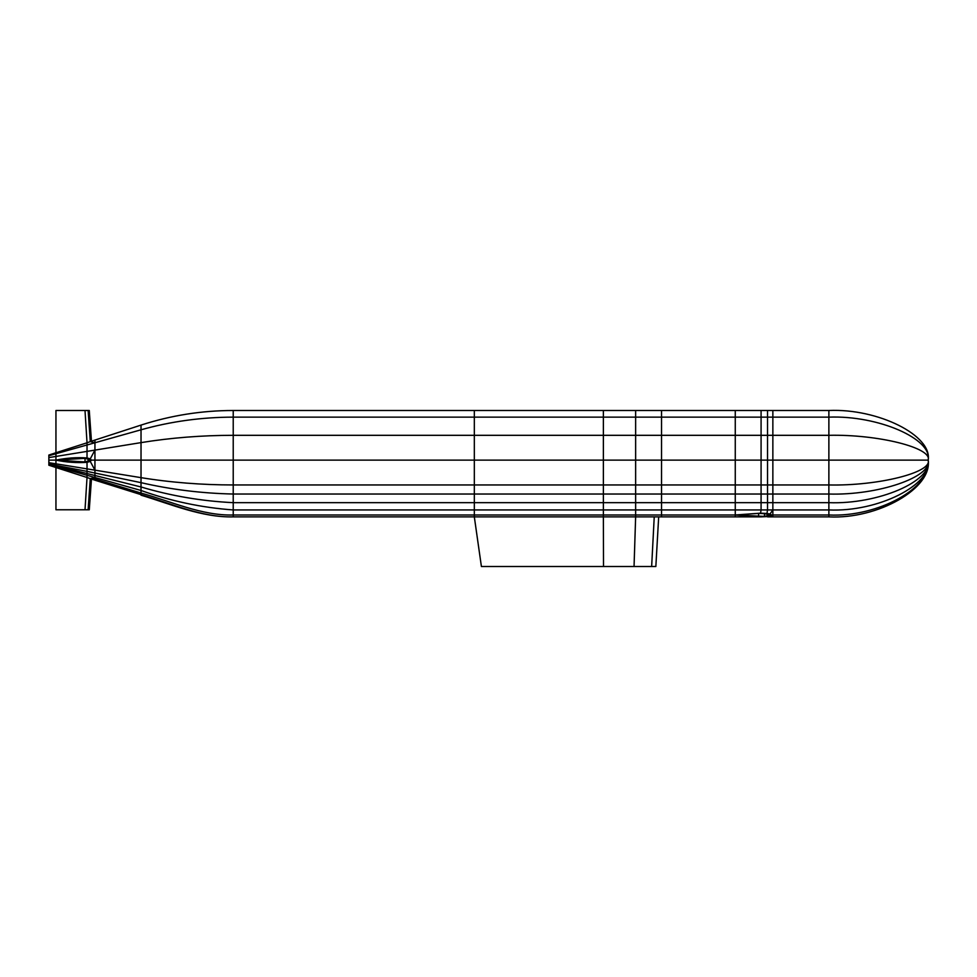<?xml version="1.0" encoding="UTF-8"?>
<svg xmlns="http://www.w3.org/2000/svg" width="977" height="977" viewBox="0 0 977 977"><rect width="100%" height="100%" fill="white"/><g stroke="black" fill="none" stroke-linecap="round" stroke-linejoin="round"><path stroke-width="1.47" d="M828.875 460.13L928.15 460.13C932.583 472.416 877.993 486.07 828.875 484.958C877.993 486.07 932.583 472.416 928.15 460.13C932.583 447.857 877.993 434.203 828.875 435.315L828.875 494.032C877.993 495.547 932.583 476.91 928.15 460.13L828.875 460.13L828.875 502.666C877.993 504.559 932.583 481.172 928.15 460.13C932.583 438.868 877.993 415.225 828.875 417.142L828.875 435.315C877.993 434.203 932.583 447.857 928.15 460.13C932.583 435.571 877.993 408.276 828.875 410.499L828.875 417.142C877.993 415.225 932.583 438.868 928.15 460.13C932.583 435.571 877.993 408.276 828.875 410.499L828.875 460.13L772.856 460.13L772.856 484.958L828.875 484.958L772.856 484.958L772.856 494.032L828.875 494.032C877.993 495.547 932.583 476.91 928.15 460.13C932.583 488.207 877.993 519.398 828.875 516.87C877.993 519.398 932.583 488.207 928.15 460.13C932.583 487.279 877.993 517.431 828.875 514.989L828.875 516.87L772.856 516.87L828.875 516.87L828.875 514.989C877.993 517.431 932.583 487.279 928.15 460.13C932.583 484.787 877.993 512.18 828.875 509.945L828.875 514.989L772.856 514.989L772.856 516.87L767.531 516.87L772.856 516.87L770.389 515.99L761.083 516.87L767.531 516.552L761.083 516.87L735.266 514.989L735.266 516.87L761.083 516.87L635.636 516.87L634.049 566.501L481.405 566.501L474.321 516.87L481.405 566.501L603.517 566.501L603.371 516.87L603.517 566.501L651.647 566.501L634.049 566.501L635.636 516.87L474.321 516.87L735.266 516.87L735.266 514.989L761.083 516.87L735.266 514.989L758.604 513.426L758.604 516.54L767.531 516.552L735.266 514.989L760.546 513.169L758.604 513.426L758.604 516.54L770.389 515.99L772.856 516.87L772.856 514.989L828.875 514.989L828.875 509.945C877.993 512.18 932.583 484.787 928.15 460.13C932.583 481.172 877.993 504.559 828.875 502.666L828.875 509.945L772.856 509.945L772.856 514.989L771.586 514.989L772.856 514.989L772.856 509.945L769.998 514L767.238 514.134L767.238 515.832L770.389 515.99L771.586 514.989L770.389 515.99L764.502 516.296L764.502 513.682L758.604 513.426L735.266 514.989L735.266 509.945L735.266 514.989L760.546 513.169L764.502 513.682L764.502 516.296L771.586 514.989L764.502 513.682L766.969 513.462L760.546 513.169L761.083 509.945L735.266 509.945L761.083 509.945L760.546 513.169L766.969 513.462L764.502 513.682L767.238 514.134L767.238 515.832L768.594 514.989L767.238 514.134L769.998 514L766.969 513.462L767.531 509.945L761.083 509.945L767.531 509.945L766.969 513.462L771.586 514.989L769.998 514L772.856 509.945L767.531 509.945L828.875 509.945L828.875 502.666L772.856 502.666L772.856 509.945L772.856 502.666L828.875 502.666L828.875 494.032L772.856 494.032L772.856 502.666L767.531 502.666L767.531 509.945L767.531 502.666L772.856 502.666L772.856 494.032L767.531 494.032L767.531 502.666L761.083 502.666L761.083 509.945L761.083 502.666L767.531 502.666L767.531 494.032L772.856 494.032L772.856 484.958L767.531 484.958L772.856 484.958L772.856 460.13L828.875 460.13M767.531 460.13L772.856 460.13L772.856 435.315L828.875 435.315L772.856 435.315L772.856 460.13L767.531 460.13L767.531 494.032L761.083 494.032L761.083 502.666L735.266 502.666L735.266 509.945L661.527 509.945L661.527 514.989L735.266 514.989L661.527 514.989L661.527 516.87L661.527 514.989L635.636 514.989L635.636 516.87L635.636 514.989L661.527 514.989L661.527 509.945L735.266 509.945L735.266 502.666L761.083 502.666L761.083 494.032L767.531 494.032L767.531 484.958L761.083 484.958L767.531 484.958L767.531 460.13L761.083 460.13L761.083 494.032L735.266 494.032L735.266 502.666L661.527 502.666L661.527 509.945L635.636 509.945L635.636 514.989L603.371 514.989L603.371 516.87L603.371 514.989L635.636 514.989L635.636 509.945L661.527 509.945L661.527 502.666L735.266 502.666L735.266 494.032L761.083 494.032L761.083 484.958L735.266 484.958L761.083 484.958L761.083 460.13L767.531 460.13L767.531 435.315L772.856 435.315L772.856 417.142L828.875 417.142L772.856 417.142L772.856 435.315L767.531 435.315L767.531 460.13M735.266 460.13L761.083 460.13L761.083 435.315L767.531 435.315L767.531 417.142L772.856 417.142L772.856 410.499L828.875 410.499L772.856 410.499L772.856 417.142L767.531 417.142L767.531 435.315L761.083 435.315L761.083 460.13L735.266 460.13L735.266 494.032L661.527 494.032L661.527 502.666L635.636 502.666L635.636 509.945L603.371 509.945L603.371 514.989L474.321 514.989L474.321 516.87L233.222 516.87L474.321 516.87L474.321 514.989L603.371 514.989L603.371 509.945L635.636 509.945L635.636 502.666L661.527 502.666L661.527 494.032L735.266 494.032L735.266 484.958L661.527 484.958L735.266 484.958L735.266 460.13L661.527 460.13L661.527 494.032L635.636 494.032L635.636 502.666L603.371 502.666L603.371 509.945L474.321 509.945L474.321 514.989L233.222 514.989L233.222 516.87C202.105 517.639 170.621 504.071 141.03 495.168C170.621 504.071 202.105 517.639 233.222 516.87C202.105 517.712 170.621 503.314 141.03 494.643L94.94 480.195L141.03 494.643C170.621 503.314 202.105 517.712 233.222 516.87L233.222 514.989L474.321 514.989L474.321 509.945L603.371 509.945L603.371 502.666L635.636 502.666L635.636 494.032L661.527 494.032L661.527 484.958L635.636 484.958L661.527 484.958L661.527 460.13L735.266 460.13L735.266 435.315L761.083 435.315L761.083 417.142L767.531 417.142L767.531 410.499L772.856 410.499L767.531 410.499L767.531 417.142L761.083 417.142L761.083 435.315L735.266 435.315L735.266 460.13M635.636 460.13L661.527 460.13L661.527 435.315L735.266 435.315L735.266 417.142L761.083 417.142L761.083 410.499L767.531 410.499L761.083 410.499L761.083 417.142L735.266 417.142L735.266 435.315L661.527 435.315L661.527 460.13L635.636 460.13L635.636 494.032L603.371 494.032L603.371 502.666L474.321 502.666L474.321 509.945L233.222 509.945L233.222 514.989C202.105 515.868 170.621 501.262 141.03 493.055L141.03 494.643L91.459 479.072L141.03 494.643L141.03 493.055C170.621 501.262 202.105 515.868 233.222 514.989L233.222 509.945L474.321 509.945L474.321 502.666L603.371 502.666L603.371 494.032L635.636 494.032L635.636 484.958L603.371 484.958L635.636 484.958L635.636 460.13L603.371 460.13L603.371 494.032L474.321 494.032L474.321 502.666L233.222 502.666L233.222 509.945C201.726 507.649 170.999 501.152 141.03 490.478L141.03 493.055L94.94 478.986L94.94 479.89L91.252 478.986L89.066 509.774L55.945 509.774L55.945 467.519L55.945 509.774L85.011 509.774L87.026 477.484L55.945 467.519L55.945 466.53L141.03 490.478C170.999 501.152 201.726 507.649 233.222 509.945L233.222 502.666L474.321 502.666L474.321 494.032L603.371 494.032L603.371 484.958L474.321 484.958L603.371 484.958L603.371 460.13L635.636 460.13L635.636 435.315L661.527 435.315L661.527 417.142L735.266 417.142L735.266 410.499L761.083 410.499L735.266 410.499L735.266 417.142L661.527 417.142L661.527 435.315L635.636 435.315L635.636 460.13M474.321 460.13L603.371 460.13L603.371 435.315L635.636 435.315L635.636 417.142L661.527 417.142L661.527 410.499L735.266 410.499L661.527 410.499L661.527 417.142L635.636 417.142L635.636 435.315L603.371 435.315L603.371 460.13L474.321 460.13L474.321 494.032L233.222 494.032L233.222 502.666C201.726 501.14 170.999 495.913 141.03 486.973L141.03 493.055L94.94 478.986L90.8 478.828L88.638 509.774L85.011 509.774L87.026 477.484L48.85 465.223L55.945 467.519L55.945 465.797L141.03 486.973C170.999 495.913 201.726 501.14 233.222 502.666L233.222 494.032L474.321 494.032L474.321 484.958L233.222 484.958L474.321 484.958L474.321 460.13L233.222 460.13L233.222 494.032C201.726 493.348 170.999 489.55 141.03 482.662L141.03 490.478L94.94 477.509L94.94 478.986L94.94 477.509L90.275 478.632L88.138 509.774L90.275 478.632L87.026 477.484L87.026 475.286L48.85 464.539L48.85 465.223L48.85 464.539L55.945 466.53L55.945 465.797L87.026 473.527L87.026 477.484L90.8 478.828L88.638 509.774L89.273 509.774L91.459 479.072L89.066 509.774L91.252 478.986L90.275 478.632L94.94 477.509L87.026 475.286L87.026 473.527L94.94 475.506L94.94 477.509L94.94 475.506L141.03 486.973L141.03 482.662C170.999 489.55 201.726 493.348 233.222 494.032L233.222 484.958C201.726 484.934 170.999 482.504 141.03 477.655C170.999 482.504 201.726 484.934 233.222 484.958L233.222 460.13L474.321 460.13L474.321 435.315L603.371 435.315L603.371 417.142L635.636 417.142L635.636 410.499L661.527 410.499L635.636 410.499L635.636 417.142L603.371 417.142L603.371 435.315L474.321 435.315L474.321 460.13M233.222 435.315L474.321 435.315L474.321 417.142L603.371 417.142L603.371 410.499L635.636 410.499L603.371 410.499L603.371 417.142L474.321 417.142L474.321 435.315L233.222 435.315L233.222 460.13L141.03 460.13L141.03 482.662L94.94 473.027L94.94 475.506L94.94 473.027L141.03 482.662L141.03 477.655L94.94 470.169L94.94 473.027L87.026 471.378L87.026 473.527L87.026 471.378L94.94 473.027L94.94 470.169L141.03 477.655L141.03 460.13L233.222 460.13L233.222 417.142L474.321 417.142L474.321 410.499L603.371 410.499L474.321 410.499L474.321 417.142L233.222 417.142L233.222 435.315C201.726 435.339 170.999 437.769 141.03 442.618L141.03 460.13L94.94 460.13L141.03 460.13L141.03 442.618C170.999 437.769 201.726 435.339 233.222 435.315M233.222 410.499L474.321 410.499L233.222 410.499L233.222 417.142C201.726 417.179 170.999 421.392 141.03 429.795L141.03 442.618L94.94 450.104L94.94 470.169L87.026 468.875L94.94 470.169L90.275 461.425L87.026 462.329L87.026 471.378L48.85 464.026L87.026 471.378L87.026 468.875L55.945 463.831L87.026 468.875L87.026 462.329C76.658 463.025 66.302 462.292 55.945 460.13L55.945 464.881L48.85 463.403L55.945 464.881L55.945 463.831L48.85 462.683L48.85 463.403L48.85 462.683L55.945 463.831L55.945 460.13L87.026 462.329C76.658 463.025 66.302 462.292 55.945 460.13L85.011 458.335L85.011 461.938L90.275 461.425L94.94 470.169L94.94 460.13L91.459 460.13L94.94 460.13L94.94 450.104L141.03 442.618L141.03 429.795C170.999 421.392 201.726 417.179 233.222 417.142L233.222 410.499C201.726 410.535 170.999 415.396 141.03 425.093L141.03 429.795L94.94 442.764L94.94 450.104L90.275 458.848L88.138 459.068L88.138 461.205L90.275 461.425L91.459 460.13L90.275 461.425L85.011 461.938L55.945 460.13C66.302 457.981 76.658 457.248 87.026 457.944L85.011 458.335L85.011 461.938L91.459 460.13L85.011 458.335L55.945 460.13L55.945 456.442L87.026 451.386L87.026 457.944L85.011 458.335L88.138 459.068L88.138 461.205L89.273 460.13L88.138 459.068L90.275 458.848L87.026 457.944C76.658 457.248 66.302 457.981 55.945 460.13L48.85 460.13L55.945 460.13L55.945 456.442L87.026 451.386L87.026 457.944L90.275 458.848L91.459 460.13L90.275 458.848L94.94 450.104L87.026 451.386L94.94 450.104L94.94 442.764L141.03 429.795L141.03 425.093C170.999 415.396 201.726 410.535 233.222 410.499M655.848 566.501L658.681 516.87L655.848 566.501L651.647 566.501L654.236 516.87L651.647 566.501L655.848 566.501M94.94 440.077L141.03 425.093L94.94 440.077L94.94 442.764L87.026 444.987L94.94 442.764L90.275 441.628L87.026 442.789L87.026 451.386L87.026 444.987L55.945 453.731L87.026 444.987L87.026 442.789L55.945 452.742L55.945 456.442L48.85 457.59L48.85 462.683L48.85 457.59L55.945 456.442L55.945 453.731L48.85 455.734L48.85 457.59L48.85 455.734L55.945 453.731L55.945 410.499L55.945 452.742L87.026 442.789L85.011 410.499L55.945 410.499L85.011 410.499L87.026 442.789L90.275 441.628L94.94 442.764L94.94 440.077L91.459 441.201L94.94 440.077M91.459 441.201L90.275 441.628L88.138 410.499L85.011 410.499L88.138 410.499L90.275 441.628L91.459 441.201L89.273 410.499L91.459 441.201M89.273 410.499L88.138 410.499L89.273 410.499M91.459 479.072L94.94 478.986L94.94 479.89L91.459 479.072M48.85 455.05L55.945 452.742L48.85 455.05L48.85 455.734L48.85 455.05"/></g></svg>
